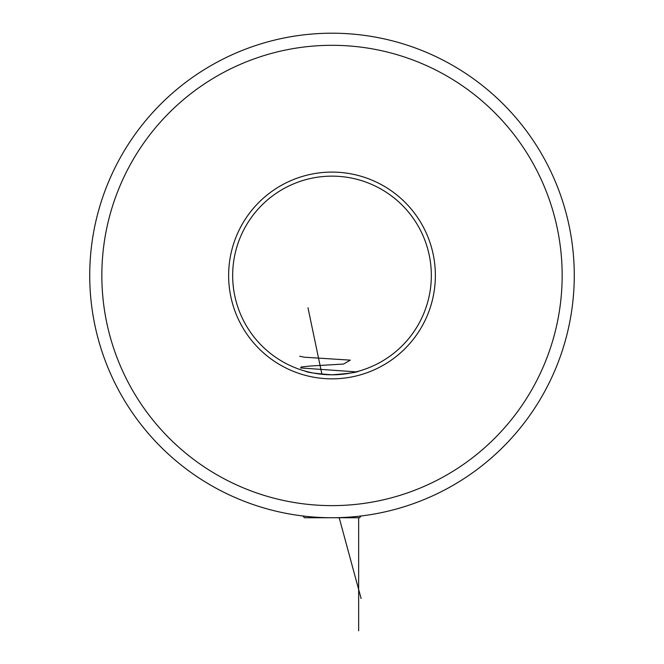 <?xml version="1.0" encoding="UTF-8"?>
<svg xmlns="http://www.w3.org/2000/svg" width="664" height="664" viewBox="0 0 664 664"><rect width="100%" height="100%" fill="white"/><g stroke="black" fill="none" stroke-linecap="round" stroke-linejoin="round"><path stroke-width="1" d="M332 378.837A103.368 103.368 0 0 1 228.632 275.469A103.368 103.368 0 0 1 332 172.1A103.368 103.368 0 0 1 435.368 275.469A103.368 103.368 0 0 1 332 378.837M332 176.143A99.334 99.334 0 0 0 232.666 275.469A99.334 99.334 0 0 0 332 374.803C348.202 373.608 357.083 372.388 358.651 371.159C357.074 372.396 348.193 373.608 332 374.803C315.807 373.608 306.926 372.388 305.349 371.159C306.909 372.388 315.79 373.6 332 374.803A99.334 99.334 0 0 0 431.334 275.469A99.334 99.334 0 0 0 332 176.143M332 505.628A230.159 230.159 0 0 0 562.159 275.469A230.159 230.159 0 0 0 332 45.31A230.159 230.159 0 0 0 101.841 275.469A230.159 230.159 0 0 0 332 505.628M332 33.2A242.269 242.269 0 0 1 574.269 275.469A242.269 242.269 0 0 1 332 517.737A242.269 242.269 0 0 1 89.731 275.469A242.269 242.269 0 0 1 332 33.2M361.224 515.969L359.456 517.737L304.544 517.737L302.776 515.969M299.696 356.228L304.344 357.207L350.285 360.137L343.595 364.046L310.727 365.997L301.224 366.976L300.584 367.956L355.979 371.865M339.188 517.737L361.1 598.496M358.651 630.8L358.651 517.737M321.916 374.288L307.988 307.772"/></g></svg>
